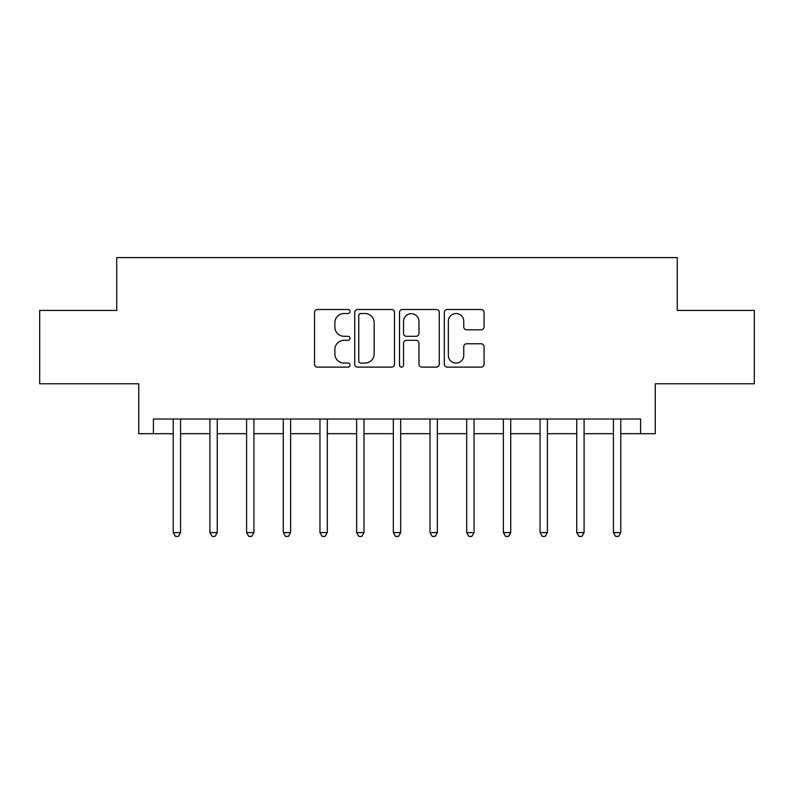 <?xml version="1.0" encoding="UTF-8"?>
<svg xmlns="http://www.w3.org/2000/svg" width="794" height="794" viewBox="0 0 794 794"><rect width="100%" height="100%" fill="white"/><g stroke="black" fill="none" stroke-linecap="round" stroke-linejoin="round"><path stroke-width="1.19" d="M350.045 311.516A2.015 2.015 0 0 0 348.03 309.501L317.421 309.501A2.878 2.878 0 0 0 314.543 312.379L314.543 364.228A2.878 2.878 0 0 0 317.421 367.116L348.03 367.116A2.015 2.015 0 0 0 350.045 365.091A2.015 2.015 0 0 0 348.03 363.076L344.07 363.076A9.22 9.22 0 0 1 334.85 353.866L334.85 349.539A9.22 9.22 0 0 1 344.07 340.318L348.03 340.318A2.015 2.015 0 0 0 350.045 338.304A2.015 2.015 0 0 0 348.03 336.289L344.07 336.289A9.22 9.22 0 0 1 334.85 327.068L334.85 322.751A9.22 9.22 0 0 1 344.07 313.531L348.03 313.531A2.015 2.015 0 0 0 350.045 311.516M481.184 329.808A2.878 2.878 0 0 0 484.062 326.93L484.062 312.379A2.878 2.878 0 0 0 481.184 309.501L447.191 309.501A2.878 2.878 0 0 0 444.312 312.379L444.312 364.228A2.878 2.878 0 0 0 447.191 367.116L481.184 367.116A2.878 2.878 0 0 0 484.062 364.228L484.062 346.66A2.878 2.878 0 0 0 481.184 343.782L466.634 343.782A2.878 2.878 0 0 0 463.756 346.66L463.756 355.375A7.702 7.702 0 0 1 456.054 363.076A7.702 7.702 0 0 1 448.342 355.375L448.342 321.242A7.702 7.702 0 0 1 456.054 313.531A7.702 7.702 0 0 1 463.756 321.242L463.756 326.93A2.878 2.878 0 0 0 466.634 329.808L481.184 329.808M153.421 433.683L153.421 419.014L640.579 419.014L640.579 433.683L655.258 433.683L655.258 383.79L754.3 383.79L754.3 310.424L677.262 310.424L677.262 257.603L116.738 257.603L116.738 310.424L39.7 310.424L39.7 383.79L138.742 383.79L138.742 433.683L173.231 433.683M394.479 312.379A2.878 2.878 0 0 0 391.601 309.501L357.608 309.501A2.878 2.878 0 0 0 354.729 312.379L354.729 364.228A2.878 2.878 0 0 0 357.608 367.116L391.601 367.116A2.878 2.878 0 0 0 394.479 364.228L394.479 312.379M402.399 309.501L436.392 309.501A2.878 2.878 0 0 1 439.271 312.379L439.271 364.228A2.878 2.878 0 0 1 436.392 367.116L421.842 367.116A2.878 2.878 0 0 1 418.964 364.228L418.964 343.207A2.878 2.878 0 0 0 416.086 340.318L406.439 340.318A2.878 2.878 0 0 0 403.551 343.207L403.551 365.091A2.015 2.015 0 0 1 401.536 367.116A2.015 2.015 0 0 1 399.521 365.091L399.521 312.379A2.878 2.878 0 0 1 402.399 309.501M180.566 433.683L209.914 433.683M217.248 433.683L246.597 433.683M253.931 433.683L283.279 433.683M290.614 433.683L319.962 433.683M327.297 433.683L356.645 433.683M363.989 433.683L393.328 433.683M400.672 433.683L430.011 433.683M437.355 433.683L466.703 433.683M474.038 433.683L503.386 433.683M510.721 433.683L540.069 433.683M547.403 433.683L576.752 433.683M584.086 433.683L613.434 433.683M620.769 433.683L640.579 433.683M360.774 313.531A2.015 2.015 0 0 0 358.759 315.546L358.759 361.062A2.015 2.015 0 0 0 360.774 363.076L364.952 363.076A9.22 9.22 0 0 0 374.173 353.866L374.173 322.751A9.22 9.22 0 0 0 364.952 313.531L360.774 313.531M418.964 321.381A7.702 7.702 0 0 0 411.262 313.68A7.702 7.702 0 0 0 403.551 321.381L403.551 333.411A2.878 2.878 0 0 0 406.439 336.289L416.086 336.289A2.878 2.878 0 0 0 418.964 333.411L418.964 321.381M180.923 419.014L180.774 419.381A2.938 2.938 90.1 0 0 180.566 420.483L180.566 532.585L173.231 532.585L173.231 420.483A2.938 2.938 90.1 0 0 173.013 419.381L172.864 419.014M180.566 532.585L178.362 536.397L175.434 536.397L173.231 532.585M217.616 419.014L217.457 419.381A2.938 2.938 0 0 0 217.248 420.483L217.248 532.585L209.914 532.585L209.914 420.483A2.938 2.938 0 0 0 209.705 419.381L209.547 419.014M217.248 532.585L215.045 536.397L212.117 536.397L209.914 532.585M254.298 419.014L254.149 419.381A2.938 2.938 0 0 0 253.931 420.483L253.931 532.585L246.597 532.585L246.597 420.483A2.938 2.938 0 0 0 246.388 419.381L246.239 419.014M253.931 532.585L251.728 536.397L248.8 536.397L246.597 532.585M290.981 419.014L290.832 419.381A2.938 2.938 0 0 0 290.614 420.483L290.614 532.585L283.279 532.585L283.279 420.483A2.938 2.938 0 0 0 283.071 419.381L282.922 419.014M290.614 532.585L288.421 536.397L285.483 536.397L283.279 532.585M327.664 419.014L327.515 419.381A2.938 2.938 0 0 0 327.297 420.483L327.297 532.585L319.962 532.585L319.962 420.483A2.938 2.938 0 0 0 319.754 419.381L319.605 419.014M327.297 532.585L325.103 536.397L322.166 536.397L319.962 532.585M364.347 419.014L364.198 419.381A2.938 2.938 0 0 0 363.989 420.483L363.989 532.585L356.645 532.585L356.645 420.483A2.938 2.938 0 0 0 356.437 419.381L356.288 419.014M363.989 532.585L361.786 536.397L358.848 536.397L356.645 532.585M401.03 419.014L400.881 419.381A2.938 2.938 0 0 0 400.672 420.483L400.672 532.585L393.328 532.585L393.328 420.483A2.938 2.938 0 0 0 393.119 419.381L392.97 419.014M400.672 532.585L398.469 536.397L395.531 536.397L393.328 532.585M437.712 419.014L437.563 419.381A2.938 2.938 0 0 0 437.355 420.483L437.355 532.585L430.011 532.585L430.011 420.483A2.938 2.938 0 0 0 429.802 419.381L429.653 419.014M437.355 532.585L435.152 536.397L432.214 536.397L430.011 532.585M474.395 419.014L474.246 419.381A2.938 2.938 0 0 0 474.038 420.483L474.038 532.585L466.703 532.585L466.703 420.483A2.938 2.938 0 0 0 466.485 419.381L466.336 419.014M474.038 532.585L471.834 536.397L468.897 536.397L466.703 532.585M511.078 419.014L510.929 419.381A2.938 2.938 0 0 0 510.721 420.483L510.721 532.585L503.386 532.585L503.386 420.483A2.938 2.938 0 0 0 503.168 419.381L503.019 419.014M510.721 532.585L508.517 536.397L505.579 536.397L503.386 532.585M547.761 419.014L547.612 419.381A2.938 2.938 0 0 0 547.403 420.483L547.403 532.585L540.069 532.585L540.069 420.483A2.938 2.938 0 0 0 539.851 419.381L539.702 419.014M547.403 532.585L545.2 536.397L542.272 536.397L540.069 532.585M584.453 419.014L584.295 419.381A2.938 2.938 0 0 0 584.086 420.483L584.086 532.585L576.752 532.585L576.752 420.483A2.938 2.938 0 0 0 576.543 419.381L576.384 419.014M584.086 532.585L581.883 536.397L578.955 536.397L576.752 532.585M621.136 419.014L620.987 419.381A2.938 2.938 0 0 0 620.769 420.483L620.769 532.585L613.434 532.585L613.434 420.483A2.938 2.938 0 0 0 613.226 419.381L613.077 419.014M620.769 532.585L618.566 536.397L615.638 536.397L613.434 532.585"/></g></svg>
